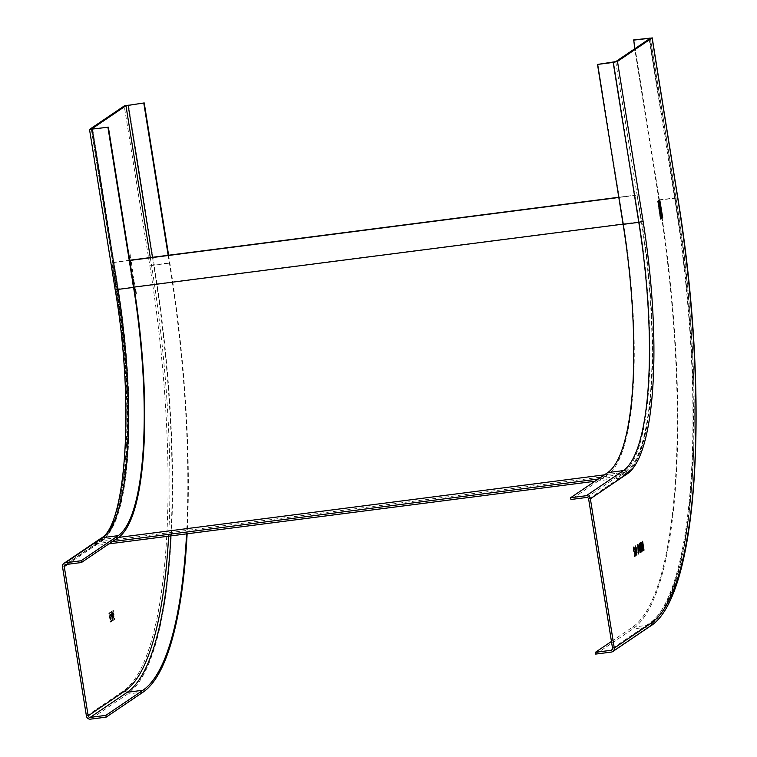 <?xml version="1.0" encoding="UTF-8"?>
<svg xmlns="http://www.w3.org/2000/svg" width="757" height="757" viewBox="0 0 757 757"><rect width="100%" height="100%" fill="white"/><g stroke="black" fill="none" stroke-linecap="round" stroke-linejoin="round"><path stroke-width="0.57" stroke-dasharray="3.79 2.84" d="M129.721 260.465L111.866 262.764L116.133 289.42A220.694 54.513 82.7 0 1 100.624 539.732L94.436 543.914L94.72 545.693L100.908 541.501A222.501 54.958 -97.3 0 0 116.55 289.136L641.794 221.498A222.501 54.958 82.7 0 1 626.153 473.863L619.974 478.055L619.69 476.276L598.238 479.039M111.866 262.764L116.55 289.136M618.81 197.482L637.11 195.126L641.378 221.782A220.694 54.513 -97.3 0 1 625.869 472.094L619.69 476.276M637.11 195.126L641.794 221.498M637.526 194.852L618.772 197.265M129.684 260.247L112.273 262.49M112.301 541.615L94.436 543.914M619.974 478.055L594.926 481.272M108.989 543.857L94.72 545.693M132.768 286.146L134.831 284.755L133.298 278.85L133.062 280.487L132.305 279.144L133.241 280.459L133.544 278.803L135.011 284.736L132.948 286.127L132.305 279.144L132.948 286.127M111.762 613.454L110.825 614.097L111.052 616.406L111.553 618.999L112.538 618.346L111.762 613.454L112.282 613.388L111.345 614.022L111.582 616.34L111.052 616.406M108.876 613.851L112.973 611.401L112.84 610.511L108.847 613.208L108.876 613.851L113.493 611.334L113.361 610.445L109.368 613.142L109.396 613.785M112.84 610.511L113.351 610.445L112.84 610.511M110.134 621.204L110.267 622.103L114.26 619.396L114.118 618.507L110.134 621.204L110.787 622.036L114.78 619.33L114.648 618.441L110.654 621.137M114.118 618.507L114.638 618.441L114.118 618.507M110.267 622.103L110.796 622.027L110.267 622.103M113.664 614.873L112.613 612.536L112.273 615.819L113.323 618.157L113.664 614.873L114.184 614.807L113.843 618.091L112.793 615.753L113.134 612.47L114.184 614.807M109.443 617.731L110.494 620.078L110.834 616.794L109.784 614.447L109.443 617.731L109.964 617.665L110.304 614.381L111.355 616.728L111.014 620.011L109.964 617.665M129.192 263.956L130.28 266.379L130.535 264.335L131.16 265.404L131.273 262.556L130.346 260.389L130.157 261.988L129.362 260.682L129.192 263.956L129.362 260.682L130.327 261.96L130.592 260.342L131.453 262.537L131.33 265.376L130.706 264.307L130.185 266.417L129.362 263.938M135.635 289.789L134.604 287.177L136.26 293.64L134.197 295.031L134.784 291.237L133.156 287.452L134.604 289.893L134.869 287.121L134.434 289.912L133.156 287.452M132.986 287.471L134.604 291.265M130.847 274.138L131.065 275.491L133.705 277.687L133.487 276.324L131.207 274.649L132.551 270.514L132.333 269.161L130.847 274.138L132.513 269.132L132.73 270.495L131.387 274.621L133.658 276.305L133.875 277.658L131.245 275.472L131.027 274.119M127.999 254.787L129.135 259.575L128.34 257.039L128.804 254.872L128.52 257.02L129.305 259.556L128.283 257.181L128.662 253.709L128.17 254.759M130.45 257.55L129.769 253.33L129.57 257.607L128.368 253.775L129.75 257.588L129.949 253.311L130.62 257.522L129.712 259.149L129.447 256.386L128.539 254.929L129.532 259.178L130.62 257.522M168.612 255.232L169.833 262.849A378.396 93.461 82.7 0 1 187.13 533.789M168.168 255.289L169.426 263.133A376.579 93.016 -97.3 0 1 186.582 533.865M112.538 618.346L112.083 618.933L111.582 616.34M113.067 618.28L112.282 613.388M112.367 615.555L112.168 614.353L111.563 614.769L111.733 615.971L112.367 615.555L111.837 615.621L111.648 614.419L112.168 614.353M111.837 615.621L111.213 616.037L111.033 614.835L111.648 614.419M111.856 616.737L112.045 618.072L112.698 617.636L112.481 616.302L111.326 616.804L111.544 618.138L112.178 617.703L111.96 616.368L111.326 616.804M112.178 617.703L112.698 617.636M111.96 616.368L112.481 616.302M113.171 613.284A2.044 0.502 82.7 0 0 113.011 615.469A2.044 0.502 82.7 0 0 113.749 617.305A2.044 0.502 82.7 0 0 113.815 617.277A2.044 0.502 82.7 0 0 113.976 615.091A2.044 0.502 82.7 0 0 113.228 613.255A2.044 0.502 82.7 0 0 113.171 613.284M113.285 617.343A2.044 0.502 -97.3 0 1 113.228 617.371A2.044 0.502 -97.3 0 1 112.49 615.536A2.044 0.502 -97.3 0 1 112.651 613.35A2.044 0.502 -97.3 0 1 112.708 613.321A2.044 0.502 -97.3 0 1 113.455 615.157A2.044 0.502 -97.3 0 1 113.285 617.343M110.342 615.195A2.044 0.502 82.7 0 0 110.172 617.39A2.044 0.502 82.7 0 0 110.919 619.217A2.044 0.502 82.7 0 0 110.976 619.198A2.044 0.502 82.7 0 0 111.137 617.012A2.044 0.502 82.7 0 0 110.399 615.176A2.044 0.502 82.7 0 0 110.342 615.195M110.456 619.264A2.044 0.502 -97.3 0 1 110.399 619.283A2.044 0.502 -97.3 0 1 109.651 617.457A2.044 0.502 -97.3 0 1 109.812 615.261A2.044 0.502 -97.3 0 1 109.879 615.242A2.044 0.502 -97.3 0 1 110.617 617.078A2.044 0.502 -97.3 0 1 110.456 619.264M130.393 263.256L129.721 261.799L130.213 265.234L129.428 263.786L129.542 261.818L130.223 263.285M131.216 262.679L130.696 261.515L130.923 264.288L130.526 261.534L131.037 262.707M133.696 284.235L132.683 280.374L132.986 284.717L133.696 284.235L132.749 280.345L132.532 281.841M134.566 283.638L133.648 280.099L133.932 284.074L134.566 283.638L133.705 280.081L133.497 281.15M133.525 284.253L132.806 284.736L132.361 281.869M134.396 283.667L133.762 284.093L133.317 281.178M133.998 293.782L135.096 293.129L134.784 291.237M134.197 295.031L134.169 293.763M136.26 293.64L134.368 295.012M135.815 289.761L136.43 293.621M135.995 292.524L134.973 288.417L135.333 292.968L135.995 292.524L134.85 288.417L135.153 292.997L135.815 292.552M640.129 550.216L640.999 552.08M597.907 64.156L623.522 224.081A220.694 54.513 -97.3 0 1 608.013 474.393L570.929 499.497M595.693 654.095L632.776 628.982A378.396 93.461 -97.3 0 0 659.375 199.81L633.751 39.884M611.448 641.453L632.492 627.212A376.579 93.016 82.7 0 0 659.025 200.482A376.579 93.016 82.7 0 0 658.959 200.094L634.726 48.779M660.255 212.575L659.726 212.641L659.082 208.601L659.726 207.163M659.546 207.721L659.196 207.229M660.738 211.118L660.18 207.636M660.038 207.087L659.716 206.633L659.517 207.73M660.208 212.32L659.726 212.641M660.028 211.307L659.385 208.156L660.028 211.307L660.549 211.241M660.038 207.655L660.511 210.985L659.735 208.109M661.031 210.919L660.511 210.985M657.682 201.655L660.331 219.227L657.984 201.617M659.356 200.198L662.195 217.969L662.716 217.902L662.195 217.969L659.423 200.151L659.953 200.075L659.356 200.198L659.877 200.132M660.747 212.954L660.378 212.793C659.934 215.31 660.255 217.306 661.344 218.792L661.495 218.565M661.646 217.751L661.107 213.701M660.397 216.105A2.044 0.502 -97.3 0 1 660.596 213.767A2.044 0.502 -97.3 0 1 661.325 215.48A2.044 0.502 -97.3 0 1 661.116 217.817A2.044 0.502 -97.3 0 1 660.397 216.105M658.789 200.737L658.42 200.577C657.975 203.094 658.297 205.09 659.385 206.576L659.536 206.349M659.688 205.535L659.148 201.485M658.439 203.888A2.044 0.502 -97.3 0 1 658.637 201.551A2.044 0.502 -97.3 0 1 659.366 203.264A2.044 0.502 -97.3 0 1 659.167 205.601A2.044 0.502 -97.3 0 1 658.439 203.888M635.18 546.052L634.953 549.194L636.628 555.051M635.341 547.074L635.899 550.49M636.05 551.522L636.457 554.02M639.4 546.242L639.949 550.244M640.526 542.655L639.58 543.204L639.23 546.261M640.223 543.895L640.715 546.97L640.176 547.33M640.876 548.002L641.321 550.736L640.81 551.068M642.296 541.454L642.314 545.721M642.589 541.264L642.116 541.482M642.04 548.825L642.939 550.774M642.201 546.062L641.86 548.844M640.829 542.447L641.794 545.759M641.16 542.22L640.659 542.466M642.92 546.488L643.374 549.336L642.759 549.762M637.735 544.538L638.321 553.897M638.056 544.33L637.564 544.567M637.896 545.542L639.816 552.884M633.439 548.522L633.439 550.727L634.508 553.197L634.782 552.355L634.621 556.272M633.618 547.112L633.268 548.541M633.779 548.134L634.413 549.478M634.593 552.099L634.811 551.087M641.378 221.782L623.077 224.138M92.695 129.21L118.31 289.136L133.989 287.121L116.133 289.42M626.153 473.863L100.908 541.501M100.624 539.732L118.48 537.432L102.801 539.448L65.717 564.552M604.417 474.857L625.869 472.094M89.619 129.381L115.234 289.306A222.501 54.958 82.7 0 1 99.602 541.671L62.519 566.775M86.421 716.046L123.505 690.942A374.772 92.572 -97.3 0 0 149.848 265.877L124.233 105.952M99.602 541.671A3.624 3.482 55.9 0 1 101.05 538.227M128.539 104.939L154.154 264.874L169.833 262.849M116.985 289.089L118.31 289.136A220.694 54.513 -97.3 0 1 102.801 539.448A1.817 1.741 -124.1 0 0 101.343 541.454A222.501 54.958 -97.3 0 0 116.985 289.089L91.379 129.267M150.302 257.588L151.589 265.65A374.772 92.572 82.7 0 1 168.612 536.174M67.562 564.315L101.343 541.454M169.426 263.133L153.747 265.149L152.488 257.304M170.902 535.88A376.579 93.016 82.7 0 0 153.747 265.149L151.589 265.65M143.243 692.021L127.564 694.046A3.624 3.482 55.9 0 1 123.505 690.942M149.848 265.877L154.154 264.874A378.396 93.461 -97.3 0 1 127.564 694.046L90.48 719.15M110.825 614.097L111.345 614.022M112.121 618.914L111.601 618.98M111.563 614.769L111.033 614.835M111.544 618.138L112.064 618.072M112.973 611.401L113.493 611.334M113.522 610.994L112.992 611.06M112.944 610.767L113.474 610.7M108.847 613.208L109.368 613.142M109.349 613.492L108.828 613.558M110.636 621.488L110.106 621.554M110.153 621.847L110.683 621.781M114.26 619.396L114.78 619.33M114.799 618.989L114.279 619.056M114.231 618.762L114.752 618.696M112.273 615.819L112.793 615.753M110.834 616.794L111.355 616.728M611.372 652.07L648.456 626.966L632.776 628.982M623.522 224.081L639.201 222.066L613.586 62.131M586.609 497.472L623.692 472.368A220.694 54.513 82.7 0 0 639.201 222.066L641.359 221.555A222.501 54.958 82.7 0 1 625.717 473.92L588.634 499.033M625.717 473.92A1.817 1.741 -124.1 0 0 623.692 472.368L608.013 474.393M612.545 648.295L649.629 623.191A374.772 92.572 -97.3 0 0 675.973 198.126L650.348 38.2M615.744 61.629L641.359 221.555M632.492 627.212L648.172 625.187L612.347 649.44M649.156 39.004L674.638 198.069A376.579 93.016 -97.3 0 1 648.172 625.187A1.817 1.741 -124.1 0 0 649.629 623.191M675.973 198.126L658.959 200.094M659.375 199.81L677.676 197.691M649.913 626.418A3.624 3.482 55.9 0 1 648.456 626.966A378.396 93.461 82.7 0 0 675.055 197.795L649.43 37.869M659.602 208.535L659.082 208.601M660.123 208.601L659.602 208.667M660.596 208.184L660.076 208.251M658.088 201.334L657.568 201.409M660.227 218.972L660.747 218.905M658.003 201.731L657.473 201.797M657.502 201.447L658.022 201.381M659.858 200.473L659.328 200.539M662.082 217.713L662.602 217.647M660.899 212.726L660.378 212.793M658.95 200.51L658.42 200.577M91.313 129.22L116.928 289.146C136.515 404.664 128.16 526.058 102.063 539.722L64.979 564.826M112.083 618.933L111.553 618.999M112.045 618.072L111.525 618.138M112.613 612.536L113.134 612.47M113.843 618.091L113.323 618.157M113.749 617.305L113.228 617.371M113.228 613.255L112.708 613.321M110.494 620.078L111.014 620.011M110.304 614.391L109.784 614.457M110.919 619.217L110.399 619.283M110.399 615.176L109.879 615.242M650.395 38.134L676.02 198.06C708.42 394.16 696.639 597.557 648.9 624.913L611.817 650.017M659.716 206.633L660.236 206.566M657.578 201.4L658.098 201.334M660.454 212.764L660.984 212.698M659.025 200.482L658.505 200.548"/><path stroke-width="1.14" d="M618.81 197.482L129.721 260.465M618.772 197.265L129.684 260.247M598.238 479.039L112.301 541.615M594.926 481.272L108.989 543.857M186.582 533.865A376.579 93.016 -97.3 0 1 142.95 690.252L105.866 715.356L106.16 717.134L90.48 719.15A3.624 3.482 -124.1 0 1 86.421 716.046L62.519 566.775A3.624 3.482 -124.1 0 1 65.433 562.773L102.517 537.669L118.196 535.653L81.113 560.757L65.433 562.773M81.113 560.757L81.396 562.536L118.48 537.432A220.694 54.513 82.7 0 0 133.989 287.121L108.374 127.195L89.619 129.381L124.233 105.952L144.218 102.924L168.612 255.232M107.958 127.469L133.582 287.395A218.877 54.059 -97.3 0 1 118.196 535.653M108.374 127.195L91.36 129.154L125.974 105.725L144.218 102.924M143.811 103.207L168.168 255.289M106.16 717.134L143.243 692.021A378.396 93.461 82.7 0 0 187.13 533.789M105.866 715.356L90.197 717.371A1.817 1.741 55.9 0 1 88.162 715.819L64.26 566.558A1.817 1.741 55.9 0 1 65.717 564.552L81.396 562.536M640.914 552.137L641.775 551.56L640.365 542.76M640.999 552.08L641.945 551.541L640.526 542.655L639.75 543.176L639.4 546.242L640.99 552.137M634.726 48.779L633.751 39.884L652.099 37.973L617.485 61.412L613.179 62.415L638.794 222.34L623.115 224.356L597.5 64.43L613.179 62.415M590.375 498.806L614.287 648.068A3.624 3.482 -124.1 0 1 611.372 652.07L595.693 654.095L595.409 652.316L611.088 650.291A1.817 1.741 55.9 0 0 612.545 648.295L588.634 499.033A1.817 1.741 55.9 0 0 586.609 497.472L570.929 499.497L570.646 497.718L586.325 495.703A3.624 3.482 -124.1 0 1 590.375 498.806L627.458 473.702A222.501 54.958 -97.3 0 0 643.1 221.337L617.485 61.412M660.255 212.575L659.602 208.535L660.236 206.566L661.381 211.809L660.255 212.575M658.088 201.334L660.861 219.161L658.088 201.334M659.858 200.473L662.725 217.902L659.858 200.473M661.703 218.745L661.864 218.726C660.776 217.24 660.454 215.243 660.899 212.726C661.987 214.212 662.309 216.209 661.864 218.726L661.788 218.754M658.95 200.51C660.028 201.996 660.35 203.993 659.905 206.51C658.827 205.024 658.505 203.027 658.95 200.51L659.025 200.482M635.36 546.024L636.457 548.314L636.798 555.023L635.123 549.175L635.473 545.986M642.892 550.841L644.008 550.14L642.589 541.264L642.636 545.646M642.807 550.841L642.04 548.825L642.201 546.062L640.829 542.447L642.485 545.702L641.018 542.324M640.308 552.648L638.066 545.513L638.331 553.992L637.735 544.538L640.308 552.648L637.905 544.434M633.789 547.084L634.839 549.175L633.95 548.115L633.874 550.462L634.593 552.099L635.095 550.982L635.615 555.704L634.64 556.357L634.461 555.222L635.218 554.711L634.953 552.336L634.678 553.178L633.618 550.708L633.723 547.065M634.953 552.336L634.593 553.206M633.874 550.462L634.593 552.099M633.344 40.159L650.348 38.2L615.744 61.629L597.5 64.43M570.646 497.718L607.729 472.614A218.877 54.059 82.7 0 0 623.115 224.356M595.409 652.316L611.448 641.453M661.381 211.809L660.861 211.875L660.359 207.617L659.546 207.721M660.18 207.636L660.038 207.087M660.861 211.875L660.208 212.32M659.555 208.128L660.549 211.241L660.076 211.458M660.274 211.43L659.915 208.09M660.359 207.617L660.539 211.146M661.495 218.565L661.646 217.751A2.044 0.502 82.7 0 0 661.845 215.414A2.044 0.502 82.7 0 0 661.126 213.701A2.044 0.502 82.7 0 0 660.918 216.038A2.044 0.502 82.7 0 0 661.646 217.751L661.135 217.817M661.107 213.701L660.747 212.954M660.596 213.767L661.126 213.701M659.536 206.349L659.688 205.535A2.044 0.502 82.7 0 0 659.886 203.198A2.044 0.502 82.7 0 0 659.167 201.485L658.789 200.737M658.637 201.551A2.044 0.502 -97.3 0 1 658.647 201.551L659.167 201.485A2.044 0.502 82.7 0 0 658.959 203.822A2.044 0.502 82.7 0 0 659.688 205.535L659.177 205.601M636.457 548.314L635.18 546.052M636.419 550.831L636.277 548.333M637.016 552.392L636.249 550.859M636.628 555.051L636.845 552.411M635.937 550.481L636.192 548.513L635.52 547.056L635.218 549.033L635.464 547.065M635.899 550.49L635.218 549.033M636.514 554.02L636.183 551.503M636.457 554.02L635.937 552.96M635.397 549.014L636.069 550.462M636.107 552.941L636.637 554.001M639.741 544.226L640.394 543.876L640.895 546.951L640.441 547.264L639.523 546.081L639.911 544.207L639.693 546.062M640.261 547.283L639.523 546.081M640.46 548.286L641.056 547.973L641.491 550.708L640.223 549.932L640.63 548.267L640.403 549.913M640.924 551.001L640.223 549.932M639.911 544.207L640.394 543.876M644.008 550.14L642.428 541.369M642.939 550.774L643.838 550.169M642.371 546.866L643.1 546.469L643.554 549.317L642.939 549.733L642.154 548.617L642.542 546.838L642.324 548.598M642.769 549.752L642.154 548.617M642.542 546.838L643.1 546.469M638.066 545.513L638.189 547.027M638.643 553.774L638.009 547.046M634.555 549.308L633.618 547.112M633.694 550.481L633.779 548.134M635.615 555.704L634.924 551.049M634.621 556.272L635.445 555.723M623.077 224.138L133.989 287.121M118.48 537.432L604.417 474.857M101.05 538.227A3.624 3.482 55.9 0 1 102.517 537.669A218.877 54.059 82.7 0 0 117.903 289.42L115.14 289.429C134.945 404.38 125.719 526.2 101.05 538.227L63.966 563.331M125.974 105.725L150.302 257.588M88.162 715.819L125.246 690.715A374.772 92.572 82.7 0 0 168.612 536.174M64.26 566.558L67.562 564.315M152.488 257.304L128.132 105.223M90.197 717.371L127.28 692.267L142.95 690.252M125.246 690.715A1.817 1.741 -124.1 0 0 127.28 692.267A376.579 93.016 82.7 0 0 170.902 535.88M133.582 287.395L117.903 289.42L92.278 129.494M652.099 37.973L677.714 197.899A374.772 92.572 82.7 0 1 651.37 622.964L614.287 648.068M643.1 221.337L638.794 222.34A218.877 54.059 -97.3 0 1 623.408 470.589A3.624 3.482 55.9 0 1 627.458 473.702M612.347 649.44L611.088 650.291M649.023 38.143L649.156 39.004M651.37 622.964A3.624 3.482 55.9 0 1 649.913 626.418L612.829 651.522M607.729 472.614L623.408 470.589L586.325 495.703M89.525 129.504L115.14 289.429M652.193 37.85L677.808 197.776C710.009 394.454 699.052 597.462 649.913 626.418"/></g></svg>
